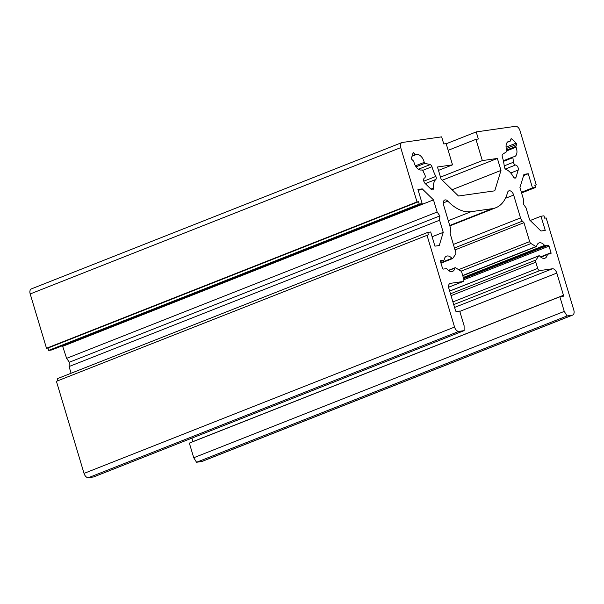 <?xml version="1.0" encoding="UTF-8"?>
<svg xmlns="http://www.w3.org/2000/svg" width="604" height="604" viewBox="0 0 604 604"><rect width="100%" height="100%" fill="white"/><g stroke="black" fill="none" stroke-linecap="round" stroke-linejoin="round"><path stroke-width="0.91" d="M431.943 166.734A33.741 20.121 68.4 0 0 431.973 166.84A33.741 20.121 68.4 0 0 435.846 176.421A2.484 1.48 -111.6 0 1 435.839 179.456A13.892 8.282 68.4 0 0 433.4 188.131A2.484 1.48 -111.6 0 1 432.675 189.867A2.484 1.48 -111.6 0 1 431.211 189.384L425.035 183.352A3.224 1.925 -111.6 0 1 423.819 181.26A3.224 1.925 -111.6 0 1 424.552 177.991A2.484 1.48 68.4 0 0 424.876 174.873L422.785 170.517A0.989 0.589 68.4 0 0 421.939 169.913A8.184 4.885 -111.6 0 1 414.178 162.937A8.184 4.885 -111.6 0 1 413.883 161.781A0.989 0.589 68.4 0 0 413.476 160.996L411.875 159.433A0.989 0.589 -111.6 0 1 411.505 158.792A0.989 0.589 -111.6 0 1 411.475 158.105L413.023 153.008A0.989 0.589 -111.6 0 1 413.287 152.691A0.989 0.589 -111.6 0 1 413.868 152.887L415.461 154.443A0.989 0.589 68.4 0 0 416.05 154.639A0.989 0.589 68.4 0 0 416.05 154.632A8.184 4.885 -111.6 0 1 416.088 154.624A8.184 4.885 -111.6 0 1 424.234 162.363A0.989 0.589 68.4 0 0 424.257 162.461A0.989 0.589 68.4 0 0 424.974 163.306L430.154 164.605A2.484 1.48 -111.6 0 1 431.943 166.734L422.709 170.381M513.468 162.227A2.484 1.48 68.4 0 0 513.604 162.846A2.484 1.48 68.4 0 0 515.567 164.998A3.224 1.925 -111.6 0 1 517.734 166.855A3.224 1.925 -111.6 0 1 518.202 170.049L516.005 177.274A2.484 1.48 -111.6 0 1 515.363 178.067A2.484 1.48 -111.6 0 1 513.272 176.73A13.892 8.282 68.4 0 0 506.046 169.437A2.484 1.48 -111.6 0 1 504.438 167.376A2.484 1.48 -111.6 0 1 504.295 166.651A33.741 20.121 68.4 0 0 502.301 156.693A2.484 1.48 -111.6 0 1 502.294 156.685A2.484 1.48 -111.6 0 1 502.717 154.246L506.726 151.634A0.989 0.589 68.4 0 0 506.862 150.562A8.184 4.885 -111.6 0 1 506.59 149.747A8.184 4.885 -111.6 0 1 508.5 141.427A8.184 4.885 -111.6 0 1 509.927 141.238A0.989 0.589 68.4 0 0 510.093 141.208A0.989 0.589 68.4 0 0 510.35 140.898L510.924 139.026A0.989 0.589 -111.6 0 1 511.18 138.716A0.989 0.589 -111.6 0 1 511.762 138.912L516.118 143.163A0.989 0.589 -111.6 0 1 516.518 144.499L515.952 146.364A0.989 0.589 68.4 0 0 515.975 147.059A0.989 0.589 68.4 0 0 516.027 147.195A8.184 4.885 -111.6 0 1 514.517 156.662A8.184 4.885 -111.6 0 1 513.317 156.866A0.989 0.589 68.4 0 0 513.166 156.889A0.989 0.589 68.4 0 0 512.887 157.652L513.468 162.227L504.212 165.881M464.121 330.63L93.605 476.956L88.433 477.696A4.96 2.96 -111.6 0 1 84.039 473.4L56.414 381.313L428.417 234.775L427.715 232.412L430.69 231.989L434.94 246.153L439.236 245.541L443.238 232.359L439.591 220.211L439.855 215.907L437.137 212.027L433.491 199.879L422.234 188.871L417.945 189.49L422.196 203.654L419.214 204.077L418.504 201.721L417.009 201.932L400.716 147.625A4.96 2.96 -111.6 0 1 401.879 142.582A4.96 2.96 -111.6 0 1 402.287 142.476L441.637 136.859L443.759 143.941L446.145 143.601L452.517 164.854L437.462 166.998L441.056 178.973L458.489 196.006L494.774 190.826L500.98 170.419L497.386 158.444L482.332 160.596L475.952 139.343L478.338 139.003L476.216 131.921L515.567 126.304A4.96 2.96 -111.6 0 1 519.961 130.6L536.254 184.907L534.766 185.118L535.476 187.482L532.494 187.904L528.243 173.741L523.955 174.352L519.946 187.534L523.592 199.69L523.328 203.986L526.046 207.867L529.693 220.015L540.95 231.022L545.246 230.411L540.995 216.24L543.977 215.817L544.68 218.18L546.175 217.961L573.8 310.048A4.96 2.96 -111.6 0 1 572.645 315.092A4.96 2.96 -111.6 0 1 572.237 315.197L567.065 315.937L564.257 311.407L559.87 296.768L563.147 296.3A0.989 0.589 68.4 0 0 563.23 296.285A0.989 0.589 68.4 0 0 563.464 295.273L556.805 273.076A4.96 2.96 68.4 0 0 552.403 268.78L539.885 270.569A2.484 1.48 -111.6 0 1 537.681 268.418L535.816 262.189A2.484 1.48 -111.6 0 1 535.944 260.037L538.783 255.9A0.989 0.589 -111.6 0 1 538.964 255.756A0.989 0.589 -111.6 0 1 539.614 256.021A8.184 4.885 68.4 0 0 544.974 258.187A8.184 4.885 68.4 0 0 547.315 254.639A0.989 0.589 -111.6 0 1 547.594 254.216A0.989 0.589 -111.6 0 1 547.677 254.193L550.697 253.763A0.989 0.589 68.4 0 0 550.773 253.74A0.989 0.589 68.4 0 0 551.007 252.729L549.021 246.122A0.989 0.589 68.4 0 0 548.145 245.262L545.125 245.692A0.989 0.589 -111.6 0 1 544.529 245.375A8.184 4.885 68.4 0 0 538.957 242.959A8.184 4.885 68.4 0 0 536.669 246.221A0.989 0.589 -111.6 0 1 536.397 246.613A0.989 0.589 -111.6 0 1 535.975 246.553L530.999 243.54A2.484 1.48 -111.6 0 1 529.64 241.6L523.962 222.68L522.392 221.147A4.96 2.96 -111.6 0 1 520.52 217.931L513.657 195.062A4.96 2.96 68.4 0 0 508.847 190.872A4.96 2.96 68.4 0 0 507.526 192.593A43.669 26.032 -111.6 0 1 495.839 207.731A43.669 26.032 -111.6 0 1 492.268 208.667L471.06 211.694A43.669 26.032 -111.6 0 1 447.806 201.117A4.96 2.96 68.4 0 0 444.755 200.022A4.96 2.96 68.4 0 0 443.6 205.066L450.463 227.934A4.96 2.96 -111.6 0 1 450.592 231.4L450.033 233.235L455.703 252.155A2.484 1.48 -111.6 0 1 455.575 254.307L452.736 258.437A0.989 0.589 -111.6 0 1 452.562 258.587A0.989 0.589 -111.6 0 1 451.905 258.323A8.184 4.885 68.4 0 0 446.545 256.149A8.184 4.885 68.4 0 0 444.212 259.697A0.989 0.589 -111.6 0 1 443.925 260.128A0.989 0.589 -111.6 0 1 443.842 260.15L440.829 260.581A0.989 0.589 68.4 0 0 440.746 260.603A0.989 0.589 68.4 0 0 440.512 261.608L442.498 268.221A0.989 0.589 68.4 0 0 443.374 269.082L446.394 268.652A0.989 0.589 -111.6 0 1 446.99 268.961A8.184 4.885 68.4 0 0 452.562 271.385A8.184 4.885 68.4 0 0 454.85 268.123A0.989 0.589 -111.6 0 1 455.129 267.723A0.989 0.589 -111.6 0 1 455.544 267.783L460.527 270.803A2.484 1.48 -111.6 0 1 461.886 272.744L463.751 278.973A2.484 1.48 -111.6 0 1 463.177 281.494A2.484 1.48 -111.6 0 1 462.974 281.547L450.448 283.336A4.96 2.96 68.4 0 0 450.048 283.442A4.96 2.96 68.4 0 0 448.885 288.486L455.544 310.683A0.989 0.589 68.4 0 0 456.428 311.536L459.704 311.068L464.099 325.707L464.121 330.63L458.957 331.369A4.96 2.96 -111.6 0 1 454.555 327.074L426.93 234.986M57.803 380.762L57.191 378.738L427.715 232.412M71.091 373.249L69.075 366.537L69.339 362.234L66.621 358.353L62.476 345.714M422.196 203.654L51.672 349.98L48.69 350.403L47.98 348.047L46.493 348.259L30.2 293.952A4.96 2.96 -111.6 0 1 31.355 288.908L401.879 142.582M572.645 315.092L202.121 461.418A4.96 2.96 -111.6 0 1 201.713 461.524L196.549 462.264L193.741 457.741L189.346 443.102L559.87 296.768M192.963 441.675A0.989 0.589 68.4 0 0 192.94 441.599L191.898 438.134M432.124 236.753L443.238 232.359M69.075 366.537L439.591 220.211M69.339 362.234L439.855 215.907M66.621 358.353L437.137 212.027M62.975 346.205L433.491 199.879M418.232 190.456L422.234 188.871M48.69 350.403L419.214 204.077M47.98 348.047L418.504 201.721M46.493 348.259L417.009 201.932M438.481 170.396L452.517 164.854M452.071 189.739L500.98 170.419M442.309 180.196L497.386 158.444M440.497 177.115L482.332 160.596M448.16 150.321L475.952 139.343M446.197 143.775L476.216 131.921M534.865 185.458L536.254 184.907M521.577 192.97L535.476 187.482M521.373 192.298L532.494 187.904M523.577 175.583L528.243 173.741M530.191 220.505L540.995 216.24M196.549 462.264L567.065 315.937M193.741 457.741L564.257 311.407M455.031 249.905L523.962 222.68M415.424 165.836L424.234 162.363M506.673 150.026L515.952 146.364M449.723 225.473L492.268 208.667M448.289 220.687L471.06 211.694M443.283 202.906L447.806 201.117M440.837 262.695L451.905 258.323M443.925 260.128L440.482 261.487L443.842 260.15M448.659 270.562L454.85 268.123M448.621 287.217L462.974 281.547M449.678 283.646L450.448 283.336M88.433 477.696L458.957 331.369M84.039 473.4L454.555 327.074M30.2 293.952L400.716 147.625M201.713 461.524L572.237 315.197M192.94 441.599L563.464 295.273M459.803 311.385L556.805 273.076M454.57 307.421L552.403 268.78M453.717 304.597L539.885 270.569M452.909 301.902L537.681 268.418M451.045 295.666L535.816 262.189M450.478 293.793L535.944 260.037M449.67 291.098L538.783 255.9M540.844 257.198L547.315 254.639M540.588 256.987L547.518 254.254M540.474 256.889L551.007 252.729M463.902 279.735L549.021 246.122M463.653 278.633L548.145 245.262M463.442 277.946L545.125 245.692M463.298 277.455L544.529 245.375M462.709 275.492L535.975 246.553M460.995 271.181L530.999 243.54M458.617 269.648L529.64 241.6M454.457 247.98L522.392 221.147M453.393 244.439L520.52 217.931M505.42 198.316L513.657 195.062M510.735 173.001L518.202 170.049M505.405 169.014L515.567 164.998M514.351 177.931L516.005 177.274M507.33 142.257L509.927 141.238M510.848 139.267L511.762 138.912M506.092 147.119L516.118 143.163M506.288 148.539L516.518 144.499M506.93 150.789L516.027 147.195M503.487 161.366L512.887 157.652M412.955 153.25L413.868 152.887M412.2 155.734L415.461 154.443M412.049 156.217L416.043 154.639L412.049 156.217M416.065 166.825L424.974 163.306M418.466 169.218L430.154 164.605M423.797 181.177L435.846 176.421M425.307 183.616L435.839 179.456M430.931 189.112L433.4 188.131M449.852 225.888L495.839 207.731M440.98 263.163L452.562 258.587M448.41 270.373L455.129 267.723M448.621 287.247L463.177 281.494M449.648 291.03L538.964 255.756M540.58 256.979L547.594 254.216M462.77 275.696L536.397 246.613M507.269 142.325L510.093 141.208M503.359 160.762L513.166 156.889"/></g></svg>
